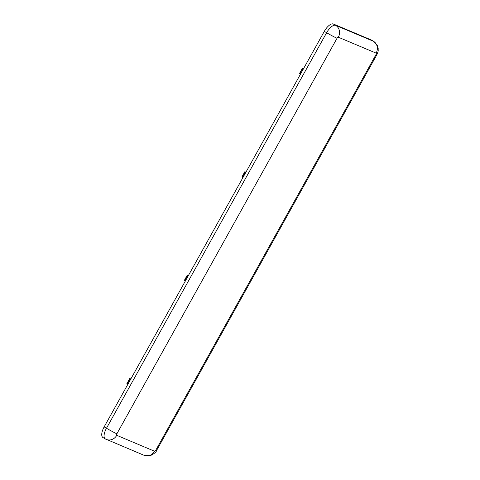 <?xml version="1.0" encoding="UTF-8"?>
<svg xmlns="http://www.w3.org/2000/svg" width="480" height="480" viewBox="0 0 480 480"><rect width="100%" height="100%" fill="white"/><g stroke="black" fill="none" stroke-linecap="round" stroke-linejoin="round"><path stroke-width="0.72" d="M188.376 275.58L187.788 275.49A8.868 3.696 120.4 0 0 184.908 280.662L184.554 280.356M187.434 275.184L188.262 275.778M184.908 280.662L185.388 280.95M127.002 383.76L127.83 384.354M130.71 379.188L130.23 378.9A8.868 3.696 -59.6 0 0 127.356 384.066M299.664 73.542L300.498 74.142M303.372 68.97L302.898 68.682A8.868 3.696 -59.6 0 0 300.018 73.854M242.112 176.952L242.94 177.546M245.82 172.374L245.34 172.086A8.868 3.696 -59.6 0 0 242.466 177.258M375.972 54.654A8.886 0.45 29.1 0 0 376.77 54.888C378.894 50.064 377.988 50.82 378.204 48.654L377.436 45.612L373.68 41.382L371.358 40.02A10.368 4.32 120.4 0 0 371.142 39.912L333.354 24A10.368 4.32 120.4 0 0 324.306 31.362L104.16 426.882A10.368 4.32 120.4 0 0 102.918 437.514L105.24 438.876A10.368 4.32 120.4 0 1 106.482 428.25A8.886 0.45 29.1 0 0 116.886 433.788A1.482 0.618 120.4 0 0 116.742 435.318L154.53 451.23A1.482 0.618 120.4 0 0 155.826 450.18L375.972 54.654A1.482 0.618 120.4 0 0 376.116 53.124L338.322 37.212A1.482 0.618 120.4 0 0 337.032 38.262L116.886 433.788M341.616 27.48L350.502 31.218M245.928 172.176L244.986 171.78M302.544 68.376L303.486 68.772M129.876 378.588L130.824 378.984M371.142 39.912L373.464 41.274L335.676 25.362A10.368 4.32 120.4 0 0 326.628 32.724L106.482 428.25L104.16 426.882M373.68 41.382A10.368 4.32 120.4 0 0 373.464 41.274A8.886 8.07 -67.2 0 1 376.116 53.124M333.354 24L335.676 25.362A8.886 8.07 112.8 0 1 338.322 37.212M324.306 31.362L326.628 32.724A8.886 0.45 29.1 0 0 337.032 38.262M105.456 438.984A8.886 8.07 -67.2 0 0 106.326 439.422A8.886 8.07 -67.2 0 0 116.742 435.318M154.53 451.23A8.886 8.07 112.8 0 1 144.114 455.328L150.402 455.64C154.332 453.636 156.408 451.89 156.624 450.408L376.77 54.888M155.826 450.18A8.886 0.45 29.1 0 0 156.624 450.408M184.398 280.314L187.278 275.136M241.956 176.904L244.836 171.732M105.24 438.876L144.114 455.328M299.508 73.5L302.388 68.328M126.846 383.718L129.726 378.54"/></g></svg>
